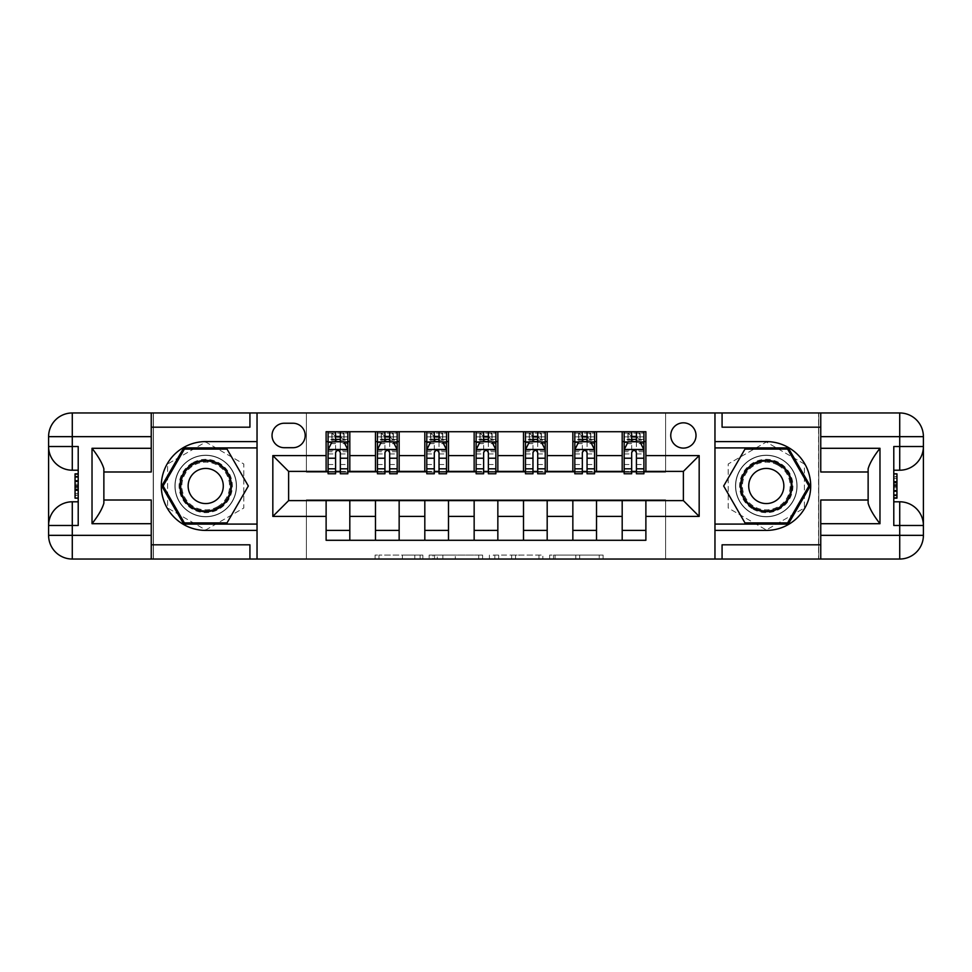 <?xml version="1.0" encoding="UTF-8"?>
<svg xmlns="http://www.w3.org/2000/svg" width="972" height="972" viewBox="0 0 972 972"><rect width="100%" height="100%" fill="white"/><g stroke="black" fill="none" stroke-linecap="round" stroke-linejoin="round"><path stroke-width="0.73" stroke-dasharray="4.86 3.65" d="M422.844 559.034L378.959 559.034L422.844 559.034L422.844 555.085L402.396 555.085L402.396 559.034L402.396 555.085L422.844 555.085L422.844 559.034L422.844 555.085L402.396 555.085L402.396 559.034L402.396 555.085L422.844 555.085L378.959 555.085L422.844 555.085M766.288 455.212A30.788 30.788 0 0 0 735.488 486A30.788 30.788 0 0 0 766.288 516.788A30.788 30.788 0 0 0 797.076 486A30.788 30.788 0 0 0 766.288 455.212A30.788 30.788 0 0 0 735.488 486A30.788 30.788 0 0 0 766.288 516.788A30.788 30.788 0 0 0 797.076 486A30.788 30.788 0 0 0 766.288 455.212A30.788 30.788 0 0 1 797.076 486A30.788 30.788 0 0 1 766.288 516.788A30.788 30.788 0 0 0 797.076 486A30.788 30.788 0 0 0 766.288 455.212A30.788 30.788 0 0 0 735.488 486A30.788 30.788 0 0 0 766.288 516.788A30.788 30.788 0 0 1 735.488 486A30.788 30.788 0 0 1 766.288 455.212M683.377 422.832A12.636 12.636 0 0 0 670.753 435.468A12.636 12.636 0 0 0 683.377 448.104A12.636 12.636 0 0 0 696.013 435.468A12.636 12.636 0 0 0 683.377 422.832M205.712 516.788A30.788 30.788 0 0 1 174.924 486A30.788 30.788 0 0 1 205.712 455.212A30.788 30.788 0 0 0 174.924 486A30.788 30.788 0 0 0 205.712 516.788A30.788 30.788 0 0 0 236.512 486A30.788 30.788 0 0 0 205.712 455.212A30.788 30.788 0 0 1 236.512 486A30.788 30.788 0 0 1 205.712 516.788A30.788 30.788 0 0 1 174.924 486A30.788 30.788 0 0 1 205.712 455.212A30.788 30.788 0 0 0 174.924 486A30.788 30.788 0 0 0 205.712 516.788A30.788 30.788 0 0 0 236.512 486A30.788 30.788 0 0 0 205.712 455.212A30.788 30.788 0 0 1 236.512 486A30.788 30.788 0 0 1 205.712 516.788M599.238 559.034L553.518 559.034L599.238 559.034L599.238 555.085L579.677 555.085L603.114 555.085L603.114 559.034L603.114 555.085L553.518 555.085L603.114 555.085L603.114 559.034L603.114 555.085L599.238 555.085L599.238 559.034M575.801 559.034L555.073 559.034L575.801 559.034L575.801 555.085L579.677 555.085L575.801 555.085L575.801 559.034L575.801 555.085L555.073 555.085L555.073 559.034L555.073 555.085L575.801 555.085L575.801 559.034M549.642 559.034L553.518 559.034L549.642 559.034L549.642 555.085L553.518 555.085L549.642 555.085L549.642 559.034M375.083 559.034L378.959 559.034L375.083 559.034L375.083 555.085L378.959 555.085L375.083 555.085L375.083 559.034M714.967 559.034L818.594 559.034L818.594 412.966L714.967 412.966L714.967 559.034L818.788 559.034L818.788 412.966L714.967 412.966L714.967 559.034M153.406 559.034L257.033 559.034L257.033 412.966L153.406 412.966L153.406 559.034L306.387 559.034L306.387 499.815L665.613 499.815L665.613 559.034L306.387 559.034L306.387 499.815L665.613 499.815L665.613 559.034L818.594 559.034L818.594 412.966L665.613 412.966L665.613 472.185L306.387 472.185L306.387 412.966L665.613 412.966L665.613 472.185L306.387 472.185L306.387 412.966L153.406 412.966L153.406 559.034M482.61 559.034L478.734 559.034L482.61 559.034L482.61 555.085L482.61 559.034M433.014 559.034L478.734 559.034L429.138 559.034L433.014 559.034L433.014 555.085L482.61 555.085L429.138 555.085L429.138 559.034L429.138 555.085L433.014 555.085L433.014 559.034M493.266 559.034L542.862 559.034L489.39 559.034L493.266 559.034L493.266 555.085L542.862 555.085L542.862 559.034L542.862 555.085L519.425 555.085L519.425 559.034M326.118 530.408L349.811 530.408L349.811 540.286L326.118 540.286L326.118 500.604M375.471 540.286L375.471 530.408L399.152 530.408L399.152 540.286L349.811 540.286M424.813 540.286L424.813 530.408L448.493 530.408L448.493 540.286L399.152 540.286M474.154 540.286L474.154 530.408L497.846 530.408L497.846 540.286L448.493 540.286M523.507 540.286L523.507 530.408L547.187 530.408L547.187 540.286L497.846 540.286M572.848 540.286L572.848 530.408L596.529 530.408L596.529 540.286L547.187 540.286M622.189 540.286L622.189 530.408L645.882 530.408L645.882 540.286L596.529 540.286M326.118 431.714L349.811 431.714L349.811 441.592L326.118 441.592L326.118 431.714M375.471 431.714L399.152 431.714L399.152 441.592L375.471 441.592L375.471 431.714L349.811 431.714M424.813 431.714L448.493 431.714L448.493 441.592L424.813 441.592L424.813 431.714L399.152 431.714M474.154 431.714L497.846 431.714L497.846 441.592L474.154 441.592L474.154 431.714L448.493 431.714M523.507 431.714L547.187 431.714L547.187 441.592L523.507 441.592L523.507 431.714L497.846 431.714M572.848 431.714L596.529 431.714L596.529 441.592L572.848 441.592L572.848 431.714L547.187 431.714M622.189 431.714L645.882 431.714L645.882 441.592L622.189 441.592L622.189 431.714L596.529 431.714M288.623 471.396L288.623 500.604L683.377 500.604L683.377 471.396L288.623 471.396M624.17 471.396L631.666 471.396M636.405 471.396L643.901 471.396M574.817 471.396L582.325 471.396M587.064 471.396L594.56 471.396M525.475 471.396L532.972 471.396M537.71 471.396L545.219 471.396M476.134 471.396L483.631 471.396M488.369 471.396L495.866 471.396M426.781 471.396L434.29 471.396M439.028 471.396L446.525 471.396M377.44 471.396L384.936 471.396M389.675 471.396L397.183 471.396M328.099 471.396L335.595 471.396M340.334 471.396L347.83 471.396M326.118 471.396L326.118 441.592M349.811 471.396L349.811 441.592M340.334 441.592L328.099 441.592L328.099 436.853L335.595 436.853L335.595 431.714L347.83 431.714L328.099 431.714L328.099 441.592L335.595 441.592M349.811 530.408L349.811 500.604M375.471 471.396L375.471 441.592M399.152 471.396L399.152 441.592M389.675 441.592L377.44 441.592L377.44 436.853L384.936 436.853L384.936 431.714L397.183 431.714L377.44 431.714L377.44 441.592L384.936 441.592M399.152 530.408L399.152 500.604M375.471 530.408L375.471 500.604M424.813 530.408L424.813 500.604M448.493 530.408L448.493 500.604M424.813 471.396L424.813 441.592M448.493 471.396L448.493 441.592M439.028 441.592L426.781 441.592L426.781 436.853L434.29 436.853L434.29 431.714L446.525 431.714L426.781 431.714L426.781 441.592L434.29 441.592M474.154 530.408L474.154 500.604M497.846 530.408L497.846 500.604M474.154 471.396L474.154 441.592M497.846 471.396L497.846 441.592M488.369 441.592L476.134 441.592L476.134 436.853L483.631 436.853L483.631 431.714L495.866 431.714L476.134 431.714L476.134 441.592L483.631 441.592M523.507 530.408L523.507 500.604M547.187 530.408L547.187 500.604M523.507 471.396L523.507 441.592M547.187 471.396L547.187 441.592M537.71 441.592L525.475 441.592L525.475 436.853L532.972 436.853L532.972 431.714L545.219 431.714L525.475 431.714L525.475 441.592L532.972 441.592M572.848 530.408L572.848 500.604M596.529 530.408L596.529 500.604M572.848 471.396L572.848 441.592M596.529 471.396L596.529 441.592M587.064 441.592L574.817 441.592L574.817 436.853L582.325 436.853L582.325 431.714L594.56 431.714L574.817 431.714L574.817 441.592L582.325 441.592M622.189 530.408L622.189 500.604M645.882 530.408L645.882 500.604M622.189 471.396L622.189 441.592M645.882 471.396L645.882 441.592M636.405 441.592L624.17 441.592L624.17 436.853L631.666 436.853L631.666 431.714L643.901 431.714L624.17 431.714L624.17 441.592L631.666 441.592M284.274 423.233A12.235 12.235 0 0 0 272.038 435.468A12.235 12.235 0 0 0 284.274 447.703L292.961 447.703A12.235 12.235 0 0 0 305.196 435.468A12.235 12.235 0 0 0 292.961 423.233L284.274 423.233M205.712 529.983L243.814 507.992L243.814 464.009L205.712 442.017L167.621 464.009L167.621 507.992L205.712 529.983L243.814 507.992L243.814 464.009L205.712 442.017L167.621 464.009L167.621 507.992L205.712 529.983M804.379 464.009L766.288 442.017L728.186 464.009L728.186 507.992L766.288 529.983L804.379 507.992L804.379 464.009L766.288 442.017L728.186 464.009L728.186 507.992L766.288 529.983L804.379 507.992L804.379 464.009M437.279 559.034L442.892 559.034L437.279 559.034L437.279 555.085L434.557 555.085L434.557 559.034L434.557 555.085L442.892 555.085L437.279 555.085L437.279 559.034M442.892 559.034L455.297 559.034L442.892 559.034L442.892 555.085L455.297 555.085L455.297 559.034L455.297 555.085L442.892 555.085L442.892 559.034M493.266 555.085L515.549 555.085L515.549 559.034L515.549 555.085L511.673 555.085L515.549 555.085L515.549 559.034L515.549 555.085L519.425 555.085M494.821 555.085L494.821 559.034L494.821 555.085M489.39 555.085L489.39 559.034L489.39 555.085M328.099 449.684L328.099 468.626L328.099 449.684L332.047 441.786L343.881 441.786L347.83 449.684L347.83 468.626L347.83 449.684M328.099 473.765L328.099 436.853L347.83 436.853L347.83 441.592L328.099 441.592L329.046 440.207L346.883 440.207L329.046 440.207M347.83 473.765L347.83 436.853L340.334 436.853L340.334 431.714M340.929 436.063L340.929 437.242L335 437.242L335 436.063L340.929 436.063L343.881 433.099L343.881 440.207L343.881 433.099L346.883 433.099L347.83 431.714L347.83 441.592L346.883 440.207M335.595 473.765L335.595 451.676L328.099 451.676M328.099 450.291L335.595 450.291L335.595 468.626L335.595 452.648C337.175 449.647 338.754 449.647 340.334 452.648L340.334 468.626L340.334 450.291L347.83 450.291M343.881 433.099L329.046 433.099L328.099 431.714L335.595 431.714M335.595 436.853L335.595 451.676M347.83 451.676L340.334 451.676L340.334 436.853M335.595 450.291L335.595 441.786M340.334 441.786L340.334 450.291M340.334 451.676L340.334 473.765M335 436.063L332.047 433.099L332.047 440.207L335 437.242M332.047 433.099L332.047 440.207L332.047 433.099M329.046 433.099L346.883 433.099M343.881 440.207L340.929 437.242M377.44 449.684L377.44 468.626L377.44 449.684L381.389 441.786L393.235 441.786L397.183 449.684L397.183 468.626L397.183 449.684M377.44 473.765L377.44 436.853L397.183 436.853L397.183 441.592L377.44 441.592L378.387 440.207L396.224 440.207L378.387 440.207M397.183 473.765L397.183 436.853L389.675 436.853L389.675 431.714L389.675 473.765M390.27 436.063L390.27 437.242L384.353 437.242L384.353 436.063L390.27 436.063L393.235 433.099L393.235 440.207L393.235 433.099L396.224 433.099L397.183 431.714L397.183 441.592L396.224 440.207M384.936 473.765L384.936 451.676L377.44 451.676M377.44 450.291L384.936 450.291L384.936 468.626L384.936 452.648C386.516 449.647 388.095 449.647 389.675 452.648L389.675 468.626L389.675 450.291L397.183 450.291M393.235 433.099L378.387 433.099L377.44 431.714L384.936 431.714M384.936 436.853L384.936 451.676M384.936 450.291L384.936 441.786M389.675 441.786L389.675 450.291M384.353 436.063L381.389 433.099L381.389 440.207L384.353 437.242M381.389 433.099L381.389 440.207L381.389 433.099M378.387 433.099L396.224 433.099M393.235 440.207L390.27 437.242M426.781 449.684L426.781 468.626L426.781 449.684L430.73 441.786L442.576 441.786L446.525 449.684L446.525 468.626L446.525 449.684M426.781 473.765L426.781 436.853L446.525 436.853L446.525 441.592L426.781 441.592L427.741 440.207L445.565 440.207L427.741 440.207M446.525 473.765L446.525 436.853L439.028 436.853L439.028 431.714L439.028 473.765M439.611 436.063L439.611 437.242L433.694 437.242L433.694 436.063L439.611 436.063L442.576 433.099L442.576 440.207L442.576 433.099L445.565 433.099L446.525 431.714L446.525 441.592L445.565 440.207M434.29 473.765L434.29 451.676L426.781 451.676M426.781 450.291L434.29 450.291L434.29 468.626L434.29 452.648C435.857 449.647 437.436 449.647 439.028 452.648L439.028 468.626L439.028 450.291L446.525 450.291M442.576 433.099L427.741 433.099L426.781 431.714L434.29 431.714M434.29 436.853L434.29 451.676M434.29 450.291L434.29 441.786M439.028 441.786L439.028 450.291M433.694 436.063L430.73 433.099L430.73 440.207L433.694 437.242M430.73 433.099L430.73 440.207L430.73 433.099M427.741 433.099L445.565 433.099M442.576 440.207L439.611 437.242M476.134 449.684L476.134 468.626L476.134 449.684L480.083 441.786L491.917 441.786L495.866 449.684L495.866 468.626L495.866 449.684M476.134 473.765L476.134 436.853L495.866 436.853L495.866 441.592L476.134 441.592L477.082 440.207L494.918 440.207L477.082 440.207M495.866 473.765L495.866 436.853L488.369 436.853L488.369 431.714L488.369 473.765M488.965 436.063L488.965 437.242L483.035 437.242L483.035 436.063L488.965 436.063L491.917 433.099L491.917 440.207L491.917 433.099L494.918 433.099L495.866 431.714L495.866 441.592L494.918 440.207M483.631 473.765L483.631 451.676L476.134 451.676M476.134 450.291L483.631 450.291L483.631 468.626L483.631 452.648C485.21 449.647 486.79 449.647 488.369 452.648L488.369 468.626L488.369 450.291L495.866 450.291M491.917 433.099L477.082 433.099L476.134 431.714L483.631 431.714M483.631 436.853L483.631 451.676M483.631 450.291L483.631 441.786M488.369 441.786L488.369 450.291M483.035 436.063L480.083 433.099L480.083 440.207L483.035 437.242M480.083 433.099L480.083 440.207L480.083 433.099M477.082 433.099L494.918 433.099M491.917 440.207L488.965 437.242M525.475 449.684L525.475 468.626L525.475 449.684L529.424 441.786L541.27 441.786L545.219 449.684L545.219 468.626L545.219 449.684M525.475 473.765L525.475 436.853L545.219 436.853L545.219 441.592L525.475 441.592L526.435 440.207L544.259 440.207L526.435 440.207M545.219 473.765L545.219 436.853L537.71 436.853L537.71 431.714L537.71 473.765M538.306 436.063L538.306 437.242L532.389 437.242L532.389 436.063L538.306 436.063L541.27 433.099L541.27 440.207L541.27 433.099L544.259 433.099L545.219 431.714L545.219 441.592L544.259 440.207M532.972 473.765L532.972 451.676L525.475 451.676M525.475 450.291L532.972 450.291L532.972 468.626L532.972 452.648C534.551 449.647 536.131 449.647 537.71 452.648L537.71 468.626L537.71 450.291L545.219 450.291M541.27 433.099L526.435 433.099L525.475 431.714L532.972 431.714M532.972 436.853L532.972 451.676M532.972 450.291L532.972 441.786M537.71 441.786L537.71 450.291M532.389 436.063L529.424 433.099L529.424 440.207L532.389 437.242M529.424 433.099L529.424 440.207L529.424 433.099M526.435 433.099L544.259 433.099M541.27 440.207L538.306 437.242M192.395 462.927A26.645 26.645 0 0 0 182.639 499.329A26.645 26.645 0 0 0 219.04 509.073A26.645 26.645 0 0 0 228.797 472.671A26.645 26.645 0 0 0 192.395 462.927M218.056 507.372A24.677 24.677 0 0 1 184.352 498.332A24.677 24.677 0 0 1 193.379 464.628A24.677 24.677 0 0 0 184.352 498.332A24.677 24.677 0 0 0 218.056 507.372A24.677 24.677 0 0 0 227.084 473.668A24.677 24.677 0 0 0 193.379 464.628A24.677 24.677 0 0 1 227.084 473.668A24.677 24.677 0 0 1 218.056 507.372A24.677 24.677 0 0 0 227.084 473.668A24.677 24.677 0 0 0 193.379 464.628M214.496 501.212A17.569 17.569 0 0 1 190.5 494.784A17.569 17.569 0 0 1 196.927 470.788A17.569 17.569 0 0 1 220.936 477.216A17.569 17.569 0 0 1 214.496 501.212M190.415 459.501A30.594 30.594 0 0 1 232.211 470.703A30.594 30.594 0 0 1 221.009 512.499A30.594 30.594 0 0 1 179.225 501.297A30.594 30.594 0 0 1 190.415 459.501A30.594 30.594 0 0 1 232.211 470.703A30.594 30.594 0 0 1 221.009 512.499A30.594 30.594 0 0 1 179.225 501.297A30.594 30.594 0 0 1 190.415 459.501M248.334 486L227.023 522.912L184.401 522.912L163.102 486L184.401 449.088L227.023 449.088L248.334 486M752.96 509.073A26.645 26.645 0 0 0 789.361 499.329A26.645 26.645 0 0 0 779.605 462.927A26.645 26.645 0 0 0 743.203 472.671A26.645 26.645 0 0 0 752.96 509.073M778.621 464.628A24.677 24.677 0 0 1 787.648 498.332A24.677 24.677 0 0 1 753.944 507.372A24.677 24.677 0 0 0 787.648 498.332A24.677 24.677 0 0 0 778.621 464.628A24.677 24.677 0 0 0 744.917 473.668A24.677 24.677 0 0 0 753.944 507.372A24.677 24.677 0 0 1 744.917 473.668A24.677 24.677 0 0 1 778.621 464.628A24.677 24.677 0 0 0 744.917 473.668A24.677 24.677 0 0 0 753.944 507.372M775.073 470.788A17.569 17.569 0 0 1 781.5 494.784A17.569 17.569 0 0 1 757.504 501.212A17.569 17.569 0 0 1 751.064 477.216A17.569 17.569 0 0 1 775.073 470.788M750.992 512.499A30.594 30.594 0 0 1 739.789 470.703A30.594 30.594 0 0 1 781.585 459.501A30.594 30.594 0 0 1 792.775 501.297A30.594 30.594 0 0 1 750.992 512.499A30.594 30.594 0 0 1 739.789 470.703A30.594 30.594 0 0 1 781.585 459.501A30.594 30.594 0 0 1 792.775 501.297A30.594 30.594 0 0 1 750.992 512.499M744.977 449.088L787.599 449.088L808.898 486L787.599 522.912L744.977 522.912L723.666 486L744.977 449.088M78.21 485.806L78.21 498.15L78.21 473.85L78.21 497.846L78.21 474.154L78.21 497.846L78.21 474.154L78.21 495.113L78.21 485.818L75.051 485.818L75.051 476.888L78.21 476.888L78.21 487.823L78.21 476.888L75.051 476.888L75.051 484.178L78.21 484.178L75.051 484.178L75.051 486.911L78.21 486.911L75.051 486.911L75.051 495.113L78.21 495.113L75.051 495.113L75.051 497.846L78.21 497.846L78.21 474.154L78.21 497.846L75.051 497.846L75.051 474.154L78.21 474.154L75.051 474.154L75.051 495.113L75.051 485.818L78.21 485.83M48.6 525.475A23.68 23.68 0 0 1 72.28 501.795L78.21 501.795L78.21 525.475M78.21 446.525L78.21 470.205L72.28 470.205A23.68 23.68 0 0 1 48.6 446.525M78.21 501.795L78.21 470.205M153.212 412.966L257.033 412.966L257.033 559.034L153.212 559.034L153.212 412.966L72.28 412.966A23.68 23.68 0 0 0 48.6 436.659L48.6 535.341A23.68 23.68 0 0 0 72.28 559.034L153.212 559.034L153.212 412.966M103.87 503.192L103.87 471.991L151.243 471.991L151.243 427.182L249.925 427.182M103.87 500.009L151.243 500.009L151.243 544.818L249.925 544.818M151.243 427.182L151.243 412.966M257.033 524.09L257.033 530.408L205.712 530.408A44.408 44.408 0 0 1 161.303 486A44.408 44.408 0 0 1 205.712 441.592L257.033 441.592L257.033 447.91L183.72 447.91L161.729 486L183.72 524.09L257.033 524.09L257.033 447.91M151.243 544.818L151.243 559.034M103.87 471.991L103.87 468.808M75.051 485.866L75.051 497.846L75.051 474.154L75.051 485.866L78.21 485.866M75.051 497.846L78.21 497.846L75.051 497.846L75.051 474.154L78.21 474.154L75.051 474.154L75.051 497.846L78.21 497.846L75.051 497.846M75.051 476.195L78.21 476.195M75.051 474.494L78.21 474.494M75.051 476.888L78.21 476.888L75.051 476.888L75.051 487.823L75.051 476.888L78.21 476.888M75.051 495.113L78.21 495.113L75.051 495.113M75.051 493.436L78.21 493.436M75.051 477.373L78.21 477.373M75.051 490.556L78.21 490.556L75.051 490.556M75.051 474.154L78.21 474.154M75.051 481.262L78.21 481.262M75.051 487.823L78.21 487.823L75.051 487.823M75.051 495.416L75.051 489.487L75.051 495.416L78.21 495.416M75.051 476.584L75.051 481.456L75.051 476.584L78.21 476.584M75.051 498.15L75.051 473.85M893.79 486.194L893.79 473.85L893.79 498.15L893.79 474.154L893.79 497.846L893.79 474.154L893.79 497.846L893.79 476.888L893.79 486.182L896.949 486.182L896.949 495.113L893.79 495.113L893.79 484.178L893.79 495.113L896.949 495.113L896.949 487.823L893.79 487.823L896.949 487.823L896.949 485.089L893.79 485.089L896.949 485.089L896.949 476.888L893.79 476.888L896.949 476.888L896.949 474.154L893.79 474.154L893.79 497.846L893.79 474.154L896.949 474.154L896.949 497.846L893.79 497.846L896.949 497.846L896.949 476.888L896.949 486.182L893.79 486.17M923.4 446.525A23.68 23.68 0 0 1 899.72 470.205L893.79 470.205L893.79 446.525M893.79 525.475L893.79 501.795L899.72 501.795A23.68 23.68 0 0 1 923.4 525.475M893.79 470.205L893.79 501.795M868.13 468.808L868.13 500.009L820.757 500.009L820.757 544.818L722.074 544.818M868.13 471.991L820.757 471.991L820.757 427.182L722.074 427.182M820.757 544.818L820.757 559.034M923.4 436.659L923.4 535.341A23.68 23.68 0 0 1 899.72 559.034L818.788 559.034L818.788 412.966L899.72 412.966A23.68 23.68 0 0 1 923.4 436.659M714.967 447.91L714.967 441.592L766.288 441.592A44.408 44.408 0 0 1 810.697 486A44.408 44.408 0 0 1 766.288 530.408L714.967 530.408L714.967 524.09L788.28 524.09L810.271 486L788.28 447.91L714.967 447.91L714.967 524.09M820.757 427.182L820.757 412.966M868.13 500.009L868.13 503.192M896.949 486.134L896.949 474.154L896.949 497.846L896.949 486.134L893.79 486.134M896.949 474.154L893.79 474.154L896.949 474.154L896.949 497.846L893.79 497.846L896.949 497.846L896.949 474.154L893.79 474.154L896.949 474.154M896.949 495.805L893.79 495.805M896.949 497.506L893.79 497.506M896.949 495.113L893.79 495.113L896.949 495.113L896.949 484.178L896.949 495.113L893.79 495.113M896.949 476.888L893.79 476.888L896.949 476.888M896.949 478.564L893.79 478.564M896.949 494.627L893.79 494.627M896.949 481.444L893.79 481.444L896.949 481.444M896.949 497.846L893.79 497.846M896.949 490.738L893.79 490.738M896.949 484.178L893.79 484.178L896.949 484.178M896.949 476.584L896.949 482.513L896.949 476.584L893.79 476.584M896.949 495.416L896.949 490.544L896.949 495.416L893.79 495.416M896.949 473.85L896.949 498.15M574.817 449.684L574.817 468.626L574.817 449.684L578.765 441.786L590.612 441.786L594.56 449.684L594.56 468.626L594.56 449.684M574.817 473.765L574.817 436.853L594.56 436.853L594.56 441.592L574.817 441.592L575.776 440.207L593.613 440.207L575.776 440.207M594.56 473.765L594.56 436.853L587.064 436.853L587.064 431.714L587.064 473.765M587.647 436.063L587.647 437.242L581.73 437.242L581.73 436.063L587.647 436.063L590.612 433.099L590.612 440.207L590.612 433.099L593.613 433.099L594.56 431.714L594.56 441.592L593.613 440.207M582.325 473.765L582.325 451.676L574.817 451.676M574.817 450.291L582.325 450.291L582.325 468.626L582.325 452.648C583.893 449.647 585.472 449.647 587.064 452.648L587.064 468.626L587.064 450.291L594.56 450.291M590.612 433.099L575.776 433.099L574.817 431.714L582.325 431.714M582.325 436.853L582.325 451.676M582.325 450.291L582.325 441.786M587.064 441.786L587.064 450.291M581.73 436.063L578.765 433.099L578.765 440.207L581.73 437.242M578.765 433.099L578.765 440.207L578.765 433.099M575.776 433.099L593.613 433.099M590.612 440.207L587.647 437.242M624.17 449.684L624.17 468.626L624.17 449.684L628.119 441.786L639.953 441.786L643.901 449.684L643.901 468.626L643.901 449.684M624.17 473.765L624.17 436.853L643.901 436.853L643.901 441.592L624.17 441.592L625.118 440.207L642.954 440.207L625.118 440.207M643.901 473.765L643.901 436.853L636.405 436.853L636.405 431.714L636.405 473.765M637 436.063L637 437.242L631.071 437.242L631.071 436.063L637 436.063L639.953 433.099L639.953 440.207L639.953 433.099L642.954 433.099L643.901 431.714L643.901 441.592L642.954 440.207M631.666 473.765L631.666 451.676L624.17 451.676M624.17 450.291L631.666 450.291L631.666 468.626L631.666 452.648C633.246 449.647 634.825 449.647 636.405 452.648L636.405 468.626L636.405 450.291L643.901 450.291M639.953 433.099L625.118 433.099L624.17 431.714L631.666 431.714M631.666 436.853L631.666 451.676M631.666 450.291L631.666 441.786M636.405 441.786L636.405 450.291M631.071 436.063L628.119 433.099L628.119 440.207L631.071 437.242M628.119 433.099L628.119 440.207L628.119 433.099M625.118 433.099L642.954 433.099M639.953 440.207L637 437.242M420.123 555.085L420.123 559.034L420.123 555.085M414.801 555.085L414.801 559.034L414.801 555.085M378.959 555.085L378.959 559.034L378.959 555.085M478.734 555.085L478.734 559.034L478.734 555.085M538.986 555.085L538.986 559.034L538.986 555.085M511.673 555.085L511.673 559.034L511.673 555.085M498.685 555.085L498.685 559.034L498.685 555.085M579.677 555.085L579.677 559.034L579.677 555.085M553.518 555.085L553.518 559.034L553.518 555.085M328.196 449.489L347.733 449.489M328.099 464.519L335.595 464.519M335.595 443.633L328.099 443.633M347.83 443.633L340.334 443.633M331.804 442.26L335.595 442.26M340.334 442.26L344.124 442.26M340.334 464.519L347.83 464.519M328.099 453.936L335.595 453.936M340.334 453.936L347.83 453.936M347.83 439.368L340.334 439.368M335.595 439.368L328.099 439.368M344.076 433.099L344.076 440.207M331.853 433.099L331.853 440.207M377.537 449.489L397.074 449.489M377.44 464.519L384.936 464.519M384.936 443.633L377.44 443.633M397.183 443.633L389.675 443.633M381.146 442.26L384.936 442.26M389.675 442.26L393.466 442.26M397.183 451.676L389.675 451.676M389.675 464.519L397.183 464.519M377.44 453.936L384.936 453.936M389.675 453.936L397.183 453.936M397.183 439.368L389.675 439.368M384.936 439.368L377.44 439.368M393.417 433.099L393.417 440.207M381.206 433.099L381.206 440.207M426.878 449.489L446.427 449.489M426.781 464.519L434.29 464.519M434.29 443.633L426.781 443.633M446.525 443.633L439.028 443.633M430.499 442.26L434.29 442.26M439.028 442.26L442.807 442.26M446.525 451.676L439.028 451.676M439.028 464.519L446.525 464.519M426.781 453.936L434.29 453.936M439.028 453.936L446.525 453.936M446.525 439.368L439.028 439.368M434.29 439.368L426.781 439.368M442.758 433.099L442.758 440.207M430.547 433.099L430.547 440.207M476.231 449.489L495.769 449.489M476.134 464.519L483.631 464.519M483.631 443.633L476.134 443.633M495.866 443.633L488.369 443.633M479.84 442.26L483.631 442.26M488.369 442.26L492.16 442.26M495.866 451.676L488.369 451.676M488.369 464.519L495.866 464.519M476.134 453.936L483.631 453.936M488.369 453.936L495.866 453.936M495.866 439.368L488.369 439.368M483.631 439.368L476.134 439.368M492.111 433.099L492.111 440.207M479.889 433.099L479.889 440.207M525.573 449.489L545.122 449.489M525.475 464.519L532.972 464.519M532.972 443.633L525.475 443.633M545.219 443.633L537.71 443.633M529.193 442.26L532.972 442.26M537.71 442.26L541.501 442.26M545.219 451.676L537.71 451.676M537.71 464.519L545.219 464.519M525.475 453.936L532.972 453.936M537.71 453.936L545.219 453.936M545.219 439.368L537.71 439.368M532.972 439.368L525.475 439.368M541.453 433.099L541.453 440.207M529.242 433.099L529.242 440.207M217.643 506.667A23.863 23.863 0 0 1 185.045 497.931A23.863 23.863 0 0 1 193.78 465.333A23.863 23.863 0 0 1 226.379 474.069A23.863 23.863 0 0 1 217.643 506.667M778.22 465.333A23.863 23.863 0 0 1 786.956 497.931A23.863 23.863 0 0 1 754.357 506.667A23.863 23.863 0 0 1 745.621 474.069A23.863 23.863 0 0 1 778.22 465.333M75.051 481.602L78.21 481.602M896.949 490.398L893.79 490.398M574.926 449.489L594.463 449.489M574.817 464.519L582.325 464.519M582.325 443.633L574.817 443.633M594.56 443.633L587.064 443.633M578.534 442.26L582.325 442.26M587.064 442.26L590.855 442.26M594.56 451.676L587.064 451.676M587.064 464.519L594.56 464.519M574.817 453.936L582.325 453.936M587.064 453.936L594.56 453.936M594.56 439.368L587.064 439.368M582.325 439.368L574.817 439.368M590.794 433.099L590.794 440.207M578.583 433.099L578.583 440.207M624.267 449.489L643.804 449.489M624.17 464.519L631.666 464.519M631.666 443.633L624.17 443.633M643.901 443.633L636.405 443.633M627.876 442.26L631.666 442.26M636.405 442.26L640.196 442.26M643.901 451.676L636.405 451.676M636.405 464.519L643.901 464.519M624.17 453.936L631.666 453.936M636.405 453.936L643.901 453.936M643.901 439.368L636.405 439.368M631.666 439.368L624.17 439.368M640.147 433.099L640.147 440.207M627.924 433.099L627.924 440.207M328.099 468.626L335.595 468.626M340.334 468.626L347.83 468.626M377.44 468.626L384.936 468.626M389.675 468.626L397.183 468.626M426.781 468.626L434.29 468.626M439.028 468.626L446.525 468.626M476.134 468.626L483.631 468.626M488.369 468.626L495.866 468.626M525.475 468.626L532.972 468.626M537.71 468.626L545.219 468.626M574.817 468.626L582.325 468.626M587.064 468.626L594.56 468.626M624.17 468.626L631.666 468.626M636.405 468.626L643.901 468.626"/><path stroke-width="1.46" d="M683.377 422.832A12.636 12.636 0 0 0 670.753 435.468A12.636 12.636 0 0 0 683.377 448.104A12.636 12.636 0 0 0 696.013 435.468A12.636 12.636 0 0 0 683.377 422.832M820.757 427.182L722.074 427.182L722.074 412.966L714.967 412.966L714.967 441.592L766.288 441.592A44.408 44.408 0 0 1 810.697 486A44.408 44.408 0 0 1 766.288 530.408L714.967 530.408L714.967 559.034L714.967 412.966L257.033 412.966L257.033 559.034L820.757 559.034L820.757 535.341L899.72 535.341L899.72 525.475L893.79 525.475L893.79 446.525L899.72 446.525L899.72 436.659L820.757 436.659L820.757 448.299L879.976 448.299L879.976 523.701C873.658 515.585 869.709 508.757 868.13 503.192L868.13 468.808C869.709 463.243 873.658 456.415 879.976 448.299M284.274 447.703L292.961 447.703A12.235 12.235 0 0 0 305.196 435.468A12.235 12.235 0 0 0 292.961 423.233L284.274 423.233A12.235 12.235 0 0 0 272.038 435.468A12.235 12.235 0 0 0 284.274 447.703M326.118 516.399L272.828 516.399L272.828 455.601L326.118 455.601L326.118 471.396L288.623 471.396L288.623 500.604L326.118 500.604L326.118 540.286L645.882 540.286L645.882 500.604L683.377 500.604L683.377 471.396L645.882 471.396L645.882 455.601L699.172 455.601L699.172 516.399L645.882 516.399M645.882 455.601L645.882 431.714L326.118 431.714L326.118 455.601M622.189 431.714L622.189 471.396L624.17 471.396M631.666 471.396L636.405 471.396M643.901 471.396L645.882 471.396M622.189 471.396L594.56 471.396M572.848 431.714L572.848 471.396L574.817 471.396M582.325 471.396L587.064 471.396M572.848 471.396L545.219 471.396M523.507 431.714L523.507 471.396L525.475 471.396M532.972 471.396L537.71 471.396M523.507 471.396L495.866 471.396M474.154 431.714L474.154 471.396L476.134 471.396M483.631 471.396L488.369 471.396M474.154 471.396L446.525 471.396M424.813 431.714L424.813 471.396L426.781 471.396M434.29 471.396L439.028 471.396M424.813 471.396L397.183 471.396M375.471 431.714L375.471 471.396L377.44 471.396M384.936 471.396L389.675 471.396M375.471 471.396L347.83 471.396M326.118 471.396L328.099 471.396M335.595 471.396L340.334 471.396M326.118 500.604L349.811 500.604L349.811 540.286M645.882 500.604L349.811 500.604M349.811 431.714L349.811 471.396M326.118 441.592L328.099 441.592M335.595 441.592L340.334 441.592M347.83 441.592L349.811 441.592M326.118 530.408L349.811 530.408M375.471 500.604L375.471 540.286M399.152 431.714L399.152 471.396M375.471 441.592L377.44 441.592M384.936 441.592L389.675 441.592M397.183 441.592L399.152 441.592M399.152 500.604L399.152 540.286M375.471 530.408L399.152 530.408M424.813 500.604L424.813 540.286M448.493 500.604L448.493 540.286M424.813 530.408L448.493 530.408M448.493 431.714L448.493 471.396M424.813 441.592L426.781 441.592M434.29 441.592L439.028 441.592M446.525 441.592L448.493 441.592M474.154 500.604L474.154 540.286M497.846 500.604L497.846 540.286M474.154 530.408L497.846 530.408M497.846 431.714L497.846 471.396M474.154 441.592L476.134 441.592M483.631 441.592L488.369 441.592M495.866 441.592L497.846 441.592M523.507 500.604L523.507 540.286M547.187 500.604L547.187 540.286M523.507 530.408L547.187 530.408M547.187 431.714L547.187 471.396M523.507 441.592L525.475 441.592M532.972 441.592L537.71 441.592M545.219 441.592L547.187 441.592M572.848 500.604L572.848 540.286M596.529 500.604L596.529 540.286M572.848 530.408L596.529 530.408M596.529 431.714L596.529 471.396M572.848 441.592L574.817 441.592M582.325 441.592L587.064 441.592M594.56 441.592L596.529 441.592M622.189 500.604L622.189 540.286M622.189 530.408L645.882 530.408M622.189 441.592L624.17 441.592M631.666 441.592L636.405 441.592M643.901 441.592L645.882 441.592M288.623 471.396L272.828 455.601M288.623 500.604L272.828 516.399M699.172 455.601L683.377 471.396M699.172 516.399L683.377 500.604M340.334 436.853L335.595 436.853M347.83 468.808L340.334 468.808L340.334 473.765L347.83 473.765L347.83 449.684L343.881 441.786L332.047 441.786L328.099 449.684L328.099 473.765L335.595 473.765L335.595 468.808L328.099 468.808M328.099 449.684L328.099 431.714M347.83 449.684L347.83 431.714M335.595 441.786L335.595 431.714M340.334 431.714L340.334 441.786M340.334 468.808L340.334 452.648C338.754 449.599 337.175 449.599 335.595 452.648L335.595 468.808M389.675 436.853L384.936 436.853M397.183 468.808L389.675 468.808L389.675 473.765L397.183 473.765L397.183 449.684L393.235 441.786L381.389 441.786L377.44 449.684L377.44 473.765L384.936 473.765L384.936 468.808L377.44 468.808M377.44 449.684L377.44 431.714M397.183 449.684L397.183 431.714M384.936 441.786L384.936 431.714M389.675 431.714L389.675 441.786M389.675 468.808L389.675 452.648C388.095 449.599 386.516 449.599 384.936 452.648L384.936 468.808M439.028 436.853L434.29 436.853M446.525 468.808L439.028 468.808L439.028 473.765L446.525 473.765L446.525 449.684L442.576 441.786L430.73 441.786L426.781 449.684L426.781 473.765L434.29 473.765L434.29 468.808L426.781 468.808M426.781 449.684L426.781 431.714M446.525 449.684L446.525 431.714M434.29 441.786L434.29 431.714M439.028 431.714L439.028 441.786M439.028 468.808L439.028 452.648C437.449 449.599 435.869 449.599 434.29 452.648L434.29 468.808M488.369 436.853L483.631 436.853M495.866 468.808L488.369 468.808L488.369 473.765L495.866 473.765L495.866 449.684L491.917 441.786L480.083 441.786L476.134 449.684L476.134 473.765L483.631 473.765L483.631 468.808L476.134 468.808M476.134 449.684L476.134 431.714M495.866 449.684L495.866 431.714M483.631 441.786L483.631 431.714M488.369 431.714L488.369 441.786M488.369 468.808L488.369 452.648C486.79 449.599 485.21 449.599 483.631 452.648L483.631 468.808M537.71 436.853L532.972 436.853M545.219 468.808L537.71 468.808L537.71 473.765L545.219 473.765L545.219 449.684L541.27 441.786L529.424 441.786L525.475 449.684L525.475 473.765L532.972 473.765L532.972 468.808L525.475 468.808M525.475 449.684L525.475 431.714M545.219 449.684L545.219 431.714M532.972 441.786L532.972 431.714M537.71 431.714L537.71 441.786M537.71 468.808L537.71 452.648C536.143 449.599 534.564 449.599 532.972 452.648L532.972 468.808M192.881 463.778A25.661 25.661 0 0 0 183.489 498.83A25.661 25.661 0 0 0 218.542 508.222A25.661 25.661 0 0 0 227.934 473.17A25.661 25.661 0 0 0 192.881 463.778M196.927 470.788A17.569 17.569 0 0 0 190.5 494.784A17.569 17.569 0 0 0 214.496 501.212A17.569 17.569 0 0 0 220.936 477.216A17.569 17.569 0 0 0 196.927 470.788M248.334 486L227.023 522.912L184.401 522.912L163.102 486L184.401 449.088L227.023 449.088L248.334 486M753.458 508.222A25.661 25.661 0 0 0 788.511 498.83A25.661 25.661 0 0 0 779.119 463.778A25.661 25.661 0 0 0 744.066 473.17A25.661 25.661 0 0 0 753.458 508.222M757.504 501.212A17.569 17.569 0 0 0 781.5 494.784A17.569 17.569 0 0 0 775.073 470.788A17.569 17.569 0 0 0 751.064 477.216A17.569 17.569 0 0 0 757.504 501.212M744.977 449.088L787.599 449.088L808.898 486L787.599 522.912L744.977 522.912L723.666 486L744.977 449.088M151.243 535.341L151.243 559.034L72.28 559.034A23.68 23.68 0 0 1 48.6 535.341L72.28 535.341L72.28 525.475L78.21 525.475L78.21 446.525L72.28 446.525L72.28 412.966L151.243 412.966L151.243 436.659L48.6 436.659L48.6 535.341A23.68 23.68 0 0 0 72.28 559.034L72.28 535.341L151.243 535.341L151.243 523.701L92.024 523.701L92.024 448.299C98.342 456.415 102.291 463.243 103.87 468.808L103.87 503.192C102.291 508.757 98.342 515.585 92.024 523.701M151.243 427.182L249.925 427.182L249.925 412.966L257.033 412.966L257.033 441.592L205.712 441.592A44.408 44.408 0 0 0 161.303 486A44.408 44.408 0 0 0 205.712 530.408L257.033 530.408L257.033 559.034L151.243 559.034M92.024 448.299L151.243 448.299L151.243 436.659M151.243 448.299L151.243 471.991L103.87 471.991M103.87 500.009L151.243 500.009L151.243 523.701M249.925 412.966L151.243 412.966M48.6 525.475A23.68 23.68 0 0 1 72.28 501.795A23.68 23.68 0 0 0 48.6 525.475L72.28 525.475L72.28 501.795L78.21 501.795M78.21 470.205L72.28 470.205L72.28 446.525L48.6 446.525A23.68 23.68 0 0 0 72.28 470.205A23.68 23.68 0 0 1 48.6 446.525M249.925 559.034L249.925 544.818L151.243 544.818M72.28 412.966A23.68 23.68 0 0 0 48.6 436.659A23.68 23.68 0 0 1 72.28 412.966M257.033 447.91L183.72 447.91L161.729 486L183.72 524.09L257.033 524.09M78.21 473.85L75.051 473.85L75.051 489.487L78.21 489.487M75.051 485.806L78.21 485.806M75.051 481.456L78.21 481.456M75.051 480.739L78.21 480.739M75.051 489.487L75.051 498.15L78.21 498.15M75.051 490.265L78.21 490.265M879.976 523.701L820.757 523.701L820.757 535.341M820.757 523.701L820.757 500.009L868.13 500.009M820.757 436.659L820.757 412.966L899.72 412.966A23.68 23.68 0 0 1 923.4 436.659L923.4 535.341A23.68 23.68 0 0 1 899.72 559.034L820.757 559.034M868.13 471.991L820.757 471.991L820.757 448.299M722.074 412.966L820.757 412.966M923.4 446.525A23.68 23.68 0 0 1 899.72 470.205A23.68 23.68 0 0 0 923.4 446.525L899.72 446.525L899.72 470.205L893.79 470.205M893.79 501.795L899.72 501.795L899.72 525.475L923.4 525.475A23.68 23.68 0 0 0 899.72 501.795A23.68 23.68 0 0 1 923.4 525.475M722.074 559.034L722.074 544.818L820.757 544.818M714.967 524.09L788.28 524.09L810.271 486L788.28 447.91L714.967 447.91M893.79 498.15L896.949 498.15L896.949 482.513L893.79 482.513M896.949 486.194L893.79 486.194M896.949 490.544L893.79 490.544M896.949 491.261L893.79 491.261M896.949 482.513L896.949 473.85L893.79 473.85M896.949 481.735L893.79 481.735M587.064 436.853L582.325 436.853M594.56 468.808L587.064 468.808L587.064 473.765L594.56 473.765L594.56 449.684L590.612 441.786L578.765 441.786L574.817 449.684L574.817 473.765L582.325 473.765L582.325 468.808L574.817 468.808M574.817 449.684L574.817 431.714M594.56 449.684L594.56 431.714M582.325 441.786L582.325 431.714M587.064 431.714L587.064 441.786M587.064 468.808L587.064 452.648C585.484 449.599 583.905 449.599 582.325 452.648L582.325 468.808M636.405 436.853L631.666 436.853M643.901 468.808L636.405 468.808L636.405 473.765L643.901 473.765L643.901 449.684L639.953 441.786L628.119 441.786L624.17 449.684L624.17 473.765L631.666 473.765L631.666 468.808L624.17 468.808M624.17 449.684L624.17 431.714M643.901 449.684L643.901 431.714M631.666 441.786L631.666 431.714M636.405 431.714L636.405 441.786M636.405 468.808L636.405 452.648C634.825 449.599 633.246 449.599 631.666 452.648L631.666 468.808M375.471 516.399L349.811 516.399M375.471 455.601L349.811 455.601M424.813 455.601L399.152 455.601M424.813 516.399L399.152 516.399M474.154 455.601L448.493 455.601M474.154 516.399L448.493 516.399M523.507 455.601L497.846 455.601M523.507 516.399L497.846 516.399M572.848 455.601L547.187 455.601M572.848 516.399L547.187 516.399M622.189 455.601L596.529 455.601M622.189 516.399L596.529 516.399M347.733 449.489L328.196 449.489M328.099 442.26L331.804 442.26M344.124 442.26L347.83 442.26M335.595 458.225L328.099 458.225M347.83 458.225L340.334 458.225M340.334 439.368L335.595 439.368M397.074 449.489L377.537 449.489M377.44 442.26L381.146 442.26M393.466 442.26L397.183 442.26M384.936 458.225L377.44 458.225M397.183 458.225L389.675 458.225M389.675 439.368L384.936 439.368M446.427 449.489L426.878 449.489M426.781 442.26L430.499 442.26M442.807 442.26L446.525 442.26M434.29 458.225L426.781 458.225M446.525 458.225L439.028 458.225M439.028 439.368L434.29 439.368M495.769 449.489L476.231 449.489M476.134 442.26L479.84 442.26M492.16 442.26L495.866 442.26M483.631 458.225L476.134 458.225M495.866 458.225L488.369 458.225M488.369 439.368L483.631 439.368M545.122 449.489L525.573 449.489M525.475 442.26L529.193 442.26M541.501 442.26L545.219 442.26M532.972 458.225L525.475 458.225M545.219 458.225L537.71 458.225M537.71 439.368L532.972 439.368M899.72 559.034A23.68 23.68 0 0 0 923.4 535.341L899.72 535.341L899.72 559.034M899.72 412.966L899.72 436.659L923.4 436.659A23.68 23.68 0 0 0 899.72 412.966M594.463 449.489L574.926 449.489M574.817 442.26L578.534 442.26M590.855 442.26L594.56 442.26M582.325 458.225L574.817 458.225M594.56 458.225L587.064 458.225M587.064 439.368L582.325 439.368M643.804 449.489L624.267 449.489M624.17 442.26L627.876 442.26M640.196 442.26L643.901 442.26M631.666 458.225L624.17 458.225M643.901 458.225L636.405 458.225M636.405 439.368L631.666 439.368"/></g></svg>
